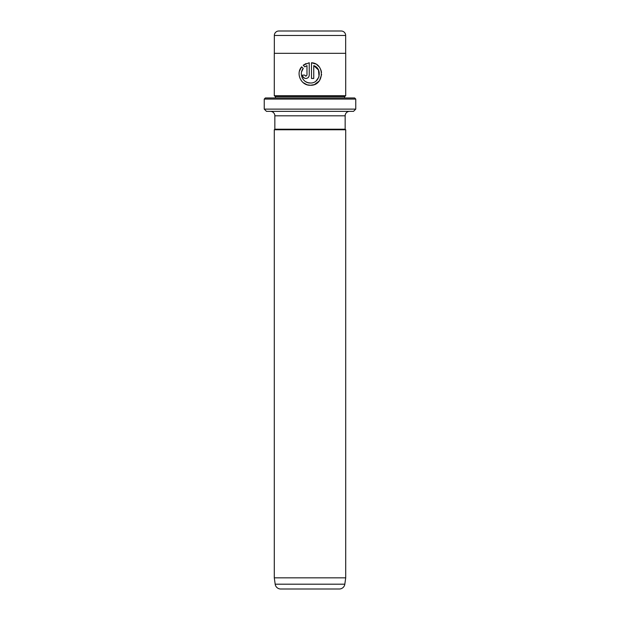 <?xml version="1.0" encoding="UTF-8"?>
<svg xmlns="http://www.w3.org/2000/svg" width="620" height="620" viewBox="0 0 620 620"><rect width="100%" height="100%" fill="white"/><g stroke="black" fill="none" stroke-linecap="round" stroke-linejoin="round"><path stroke-width="0.93" d="M301.63 71.695L303.234 68.44C298.538 73.912 303.149 83.359 310.364 82.995L307.884 82.646M307.822 82.631L305.8 81.755M303.668 80.019L302.258 77.934M315.588 63.976L311.496 62.744C325.314 63.387 324.214 85.978 310.364 85.25L313.805 84.707M314.603 84.421L319.091 81.119M319.54 80.53L321.633 74.54M321.524 72.354L321.028 70.308M321.021 70.277L320.168 68.386M318.897 66.596L316.874 64.759M305.854 76.229L304.722 75.098L305.854 76.229L306.978 75.098L306.978 65.604L304.831 66.844L303.226 65.24L309.233 62.744L309.233 75.098C309.031 77.159 307.9 78.283 305.854 78.484C303.8 78.29 302.676 77.159 302.467 75.098L304.722 75.098M308.667 76.981L308.977 76.392M309.21 75.547L309.233 75.098M265.36 97.96L354.64 97.96L355.756 99.076L264.244 99.076L265.36 97.96M355.756 109.12L353.524 111.352L266.476 111.352L264.244 109.12L355.756 109.12L355.756 99.076M278.806 31L341.194 31A4.464 4.464 0 0 1 345.658 35.464L274.342 35.464A4.464 4.464 0 0 1 278.806 31M345.658 53.32L345.658 35.464M274.342 53.32L274.342 35.464M275.404 97.96L275.404 96.596L344.596 96.596L345.712 95.728L345.712 53.32L274.288 53.32L274.288 95.728L345.712 95.728M275.404 96.596L274.288 95.728M344.596 97.96L344.596 96.596M345.712 577.84L274.288 577.84L275.179 584.195A5.58 5.58 0 0 0 280.705 589L339.295 589A5.58 5.58 0 0 0 344.821 584.195L345.712 577.84L345.712 129.766L274.288 129.766L274.846 129.208L345.154 129.208L345.154 115.816A4.464 4.464 0 0 1 349.618 111.352M274.846 129.208L274.846 115.816L345.154 115.816M345.154 129.208L345.712 129.766M270.382 111.352A4.464 4.464 0 0 1 274.846 115.816M264.244 109.12L264.244 99.076M274.288 577.84L274.288 129.766M307.226 84.8L310.364 85.25C301.204 85.715 295.507 73.625 301.63 66.836L303.234 68.44M310.364 82.995C319.951 83.553 322.803 68.657 313.751 65.604L313.751 78.484L311.496 78.484L311.496 62.744M318.928 31L301.072 31M304.831 66.844L306.978 65.604M306.04 63.55L303.226 65.24M302.483 75.431L302.731 76.392M302.777 76.516L304.552 78.221M304.567 78.228L305.854 78.484M301.63 66.836L299.468 71.052M303.041 82.553L307.055 84.754M313.751 65.604L318.463 69.998L319.044 76.446M318.75 77.299L316.099 80.933M275.179 584.195L344.821 584.195"/></g></svg>
